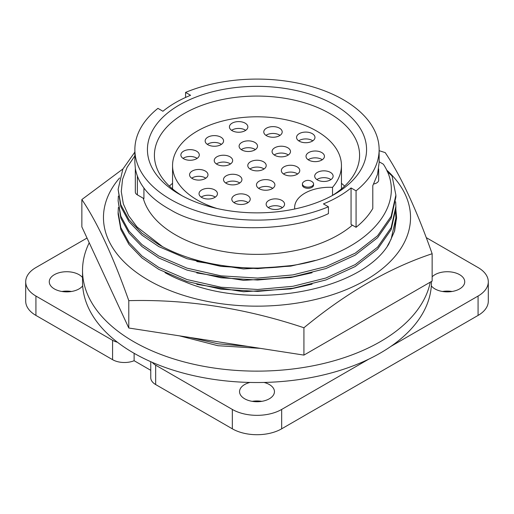 <?xml version="1.0" encoding="UTF-8"?>
<svg xmlns="http://www.w3.org/2000/svg" width="514" height="514" viewBox="0 0 514 514"><rect width="100%" height="100%" fill="white"/><g stroke="black" fill="none" stroke-linecap="round" stroke-linejoin="round"><path stroke-width="0.77" d="M165 272.651A132.599 76.554 0 0 0 184.565 281.646C253.222 311.034 361.426 290.648 388.783 244.073L394.611 231.004L396.577 217.518L395.87 209.416M386.451 169.858A153.538 88.646 180 0 1 353.131 286.639A153.538 88.646 180 0 1 148.437 280.201A153.538 88.646 180 0 1 119.608 177.953M122.91 168.971L81.861 199.541C97.429 222.575 113.074 256.28 128.789 300.658C186.89 299.135 245.268 308.169 303.928 327.752C346.462 292.684 389.201 268.012 432.139 253.73C416.571 209.673 400.926 175.968 385.211 152.619L379.133 150.673M432.139 253.73L432.139 281.081L303.928 355.103L128.789 328.009L81.861 226.899L81.861 199.541M396.551 219.048L395.767 211.729M128.789 300.658L128.789 328.009M303.928 327.752L303.928 355.103M432.139 276.802A17.45 10.074 180 0 1 459.625 274.675A17.45 10.074 180 0 1 464.733 281.794A17.45 10.074 180 0 1 453.965 291.104A17.45 10.074 180 0 1 434.947 288.919A17.45 10.074 180 0 1 431.33 285.868A174.471 100.731 0 0 0 431.471 281.794L431.471 281.466M452.069 291.483A17.45 10.074 0 0 0 442.503 291.483M71.497 291.483A17.45 10.074 0 0 0 61.931 291.483M430.282 282.154A174.471 100.731 180 0 1 314.234 365.557A174.471 100.731 180 0 1 133.627 341.63A174.471 100.731 180 0 1 82.529 270.403L82.529 281.794A174.471 100.731 0 0 0 82.67 285.868A17.45 10.074 180 0 1 54.375 288.919A17.45 10.074 180 0 1 49.267 281.794A17.45 10.074 180 0 1 60.035 272.491A17.45 10.074 180 0 1 79.053 274.675A17.45 10.074 180 0 1 82.529 277.541M264.055 382.448A17.45 10.074 180 0 1 269.336 384.536A17.45 10.074 180 0 1 274.45 391.655A17.45 10.074 180 0 1 263.676 400.965A17.45 10.074 180 0 1 244.664 398.78A17.45 10.074 180 0 1 239.55 391.655A17.45 10.074 180 0 1 249.945 382.448A174.471 100.731 0 0 0 264.055 382.448A174.471 100.731 0 0 0 368.853 359.106A174.471 100.731 0 0 0 390.903 346.378A174.471 100.731 0 0 0 431.33 285.868M261.787 401.344A17.45 10.074 0 0 0 252.213 401.344M82.67 285.868A174.471 100.731 0 0 0 117.449 342.253A174.471 100.731 0 0 0 133.627 353.022A174.471 100.731 0 0 0 152.285 362.37A174.471 100.731 0 0 0 249.945 382.448M352.353 225.164A115.149 66.479 180 0 1 175.576 234.898A115.149 66.479 180 0 1 143.258 198.256M351.062 187.951L356.067 190.835L356.067 227.304L351.062 224.419L351.062 187.951A115.149 66.479 180 0 1 323.428 203.904L328.427 206.789L328.427 213.625C286.407 233.896 206.544 232 170.642 209.879C150.082 198.616 138.317 184.873 135.362 168.656L134.867 162.591L134.867 149.6A122.133 70.514 0 0 0 170.642 199.458A122.133 70.514 0 0 0 328.427 206.789M179.521 194.331L179.521 194.331A109.566 63.261 180 0 1 179.521 104.869A109.566 63.261 180 0 1 334.479 104.869A109.566 63.261 180 0 1 334.479 194.331A109.566 63.261 180 0 1 179.521 194.331M331.928 195.75A102.588 59.232 0 0 0 359.588 155.299A102.588 59.232 0 0 0 329.545 113.414A102.588 59.232 0 0 0 217.743 100.577A102.588 59.232 0 0 0 154.412 155.299A102.588 59.232 0 0 0 182.072 195.75M356.067 190.835A122.133 70.514 0 0 0 379.133 149.6A122.133 70.514 0 0 0 312.64 86.827A122.133 70.514 0 0 0 185.573 92.404L190.572 95.289A115.149 66.479 180 0 0 162.938 111.249L157.933 108.358A122.133 70.514 0 0 0 134.867 149.6M172.556 183.299A102.588 59.232 0 0 0 169.389 186.113M217.004 208.491A84.444 48.753 180 0 1 197.286 200.03A84.444 48.753 180 0 1 172.556 165.553A84.444 48.753 180 0 1 224.682 120.507A84.444 48.753 180 0 1 316.714 131.076A84.444 48.753 180 0 1 341.444 165.553A84.444 48.753 180 0 1 332.526 187.359L332.526 195.384M250.485 169.312A9.213 5.32 180 0 1 247.787 165.553A9.213 5.32 180 0 1 253.473 160.638A9.213 5.32 180 0 1 263.515 161.794A9.213 5.32 180 0 1 266.213 165.553A9.213 5.32 180 0 1 260.527 170.468A9.213 5.32 180 0 1 250.485 169.312M264.055 168.971A9.213 5.32 0 0 0 263.515 168.631A9.213 5.32 0 0 0 249.945 168.971M207.849 144.697A9.213 5.32 180 0 1 205.15 140.939A9.213 5.32 180 0 1 210.836 136.024A9.213 5.32 180 0 1 220.879 137.174A9.213 5.32 180 0 1 223.577 140.939A9.213 5.32 180 0 1 217.891 145.847A9.213 5.32 180 0 1 207.849 144.697M221.418 144.357A9.213 5.32 0 0 0 220.879 144.016A9.213 5.32 0 0 0 207.309 144.357M232.129 130.678A9.213 5.32 180 0 1 229.43 126.919A9.213 5.32 180 0 1 235.116 122.004A9.213 5.32 180 0 1 245.159 123.161A9.213 5.32 180 0 1 247.857 126.919A9.213 5.32 180 0 1 242.165 131.835A9.213 5.32 180 0 1 232.129 130.678M245.698 130.338A9.213 5.32 0 0 0 245.159 129.997A9.213 5.32 0 0 0 231.589 130.338M183.569 158.717A9.213 5.32 180 0 1 180.87 154.952A9.213 5.32 180 0 1 186.556 150.043A9.213 5.32 180 0 1 196.599 151.193A9.213 5.32 180 0 1 199.297 154.952A9.213 5.32 180 0 1 193.611 159.867A9.213 5.32 180 0 1 183.569 158.717M197.138 158.376A9.213 5.32 0 0 0 196.599 158.029A9.213 5.32 0 0 0 183.029 158.376M216.927 164.3A9.213 5.32 180 0 1 214.229 160.541A9.213 5.32 180 0 1 219.915 155.626A9.213 5.32 180 0 1 229.957 156.776A9.213 5.32 180 0 1 232.656 160.541A9.213 5.32 180 0 1 226.97 165.45A9.213 5.32 180 0 1 216.927 164.3M230.497 163.96A9.213 5.32 0 0 0 229.957 163.613A9.213 5.32 0 0 0 216.388 163.96M241.798 149.94A9.213 5.32 180 0 1 239.1 146.182A9.213 5.32 180 0 1 244.792 141.266A9.213 5.32 180 0 1 254.828 142.417A9.213 5.32 180 0 1 257.527 146.182A9.213 5.32 180 0 1 251.841 151.09A9.213 5.32 180 0 1 241.798 149.94M255.374 149.6A9.213 5.32 0 0 0 254.828 149.259A9.213 5.32 0 0 0 241.259 149.6M266.477 135.696A9.213 5.32 180 0 1 263.778 131.931A9.213 5.32 180 0 1 269.464 127.022A9.213 5.32 180 0 1 279.5 128.172A9.213 5.32 180 0 1 282.199 131.931A9.213 5.32 180 0 1 276.513 136.846A9.213 5.32 180 0 1 266.477 135.696M280.046 135.355A9.213 5.32 0 0 0 279.5 135.009A9.213 5.32 0 0 0 265.931 135.355M192.255 178.544A9.213 5.32 180 0 1 189.557 174.786A9.213 5.32 180 0 1 195.243 169.871A9.213 5.32 180 0 1 205.285 171.021A9.213 5.32 180 0 1 207.984 174.786A9.213 5.32 180 0 1 202.298 179.694A9.213 5.32 180 0 1 192.255 178.544M205.825 178.204A9.213 5.32 0 0 0 205.285 177.863A9.213 5.32 0 0 0 191.716 178.204M201.732 197.46A9.213 5.32 180 0 1 199.034 193.701A9.213 5.32 180 0 1 204.72 188.786A9.213 5.32 180 0 1 214.756 189.942A9.213 5.32 180 0 1 217.454 193.701A9.213 5.32 180 0 1 211.768 198.616A9.213 5.32 180 0 1 201.732 197.46M215.302 197.119A9.213 5.32 0 0 0 214.756 196.778A9.213 5.32 0 0 0 201.186 197.119M226.205 183.331A9.213 5.32 180 0 1 223.506 179.572A9.213 5.32 180 0 1 229.193 174.657A9.213 5.32 180 0 1 239.235 175.807A9.213 5.32 180 0 1 241.933 179.572A9.213 5.32 180 0 1 236.247 184.481A9.213 5.32 180 0 1 226.205 183.331M239.775 182.99A9.213 5.32 0 0 0 239.235 182.65A9.213 5.32 0 0 0 225.665 182.99M274.765 155.299A9.213 5.32 180 0 1 272.067 151.534A9.213 5.32 180 0 1 277.753 146.618A9.213 5.32 180 0 1 287.795 147.775A9.213 5.32 180 0 1 290.494 151.534A9.213 5.32 180 0 1 284.807 156.449A9.213 5.32 180 0 1 274.765 155.299M288.335 154.952A9.213 5.32 0 0 0 287.795 154.611A9.213 5.32 0 0 0 274.225 154.952M284.043 174.33A9.213 5.32 180 0 1 281.344 170.564A9.213 5.32 180 0 1 287.03 165.656A9.213 5.32 180 0 1 297.073 166.806A9.213 5.32 180 0 1 299.771 170.564A9.213 5.32 180 0 1 294.085 175.48A9.213 5.32 180 0 1 284.043 174.33M297.612 173.989A9.213 5.32 0 0 0 297.073 173.642A9.213 5.32 0 0 0 283.503 173.989M299.244 141.164A9.213 5.32 180 0 1 296.546 137.405A9.213 5.32 180 0 1 302.232 132.49A9.213 5.32 180 0 1 312.268 133.64A9.213 5.32 180 0 1 314.966 137.405A9.213 5.32 180 0 1 309.28 142.32A9.213 5.32 180 0 1 299.244 141.164M312.814 140.823A9.213 5.32 0 0 0 312.268 140.483A9.213 5.32 0 0 0 298.698 140.823M308.715 160.085A9.213 5.32 180 0 1 306.016 156.32A9.213 5.32 180 0 1 311.702 151.405A9.213 5.32 180 0 1 321.745 152.562A9.213 5.32 180 0 1 324.443 156.32A9.213 5.32 180 0 1 318.757 161.235A9.213 5.32 180 0 1 308.715 160.085M322.284 159.738A9.213 5.32 0 0 0 321.745 159.398A9.213 5.32 0 0 0 308.175 159.738M259.172 188.689A9.213 5.32 180 0 1 256.473 184.924A9.213 5.32 180 0 1 262.159 180.016A9.213 5.32 180 0 1 272.202 181.166A9.213 5.32 180 0 1 274.9 184.924A9.213 5.32 180 0 1 269.207 189.839A9.213 5.32 180 0 1 259.172 188.689M272.741 188.342A9.213 5.32 0 0 0 272.202 188.002A9.213 5.32 0 0 0 258.626 188.342M234.5 202.934A9.213 5.32 180 0 1 231.801 199.175A9.213 5.32 180 0 1 237.487 194.26A9.213 5.32 180 0 1 247.523 195.41A9.213 5.32 180 0 1 250.222 199.175A9.213 5.32 180 0 1 244.536 204.084A9.213 5.32 180 0 1 234.5 202.934M248.069 202.593A9.213 5.32 0 0 0 247.523 202.246A9.213 5.32 0 0 0 233.954 202.593M268.841 207.945A9.213 5.32 180 0 1 266.143 204.186A9.213 5.32 180 0 1 271.835 199.271A9.213 5.32 180 0 1 281.871 200.428A9.213 5.32 180 0 1 284.57 204.186A9.213 5.32 180 0 1 278.884 209.102A9.213 5.32 180 0 1 268.841 207.945M282.411 207.605A9.213 5.32 0 0 0 281.871 207.264A9.213 5.32 0 0 0 268.302 207.605M317.401 179.913A9.213 5.32 180 0 1 314.703 176.154A9.213 5.32 180 0 1 320.389 171.239A9.213 5.32 180 0 1 330.431 172.389A9.213 5.32 180 0 1 333.13 176.154A9.213 5.32 180 0 1 327.444 181.063A9.213 5.32 180 0 1 317.401 179.913M330.971 179.572A9.213 5.32 0 0 0 330.431 179.225A9.213 5.32 0 0 0 316.862 179.572M312.718 182.226A5.583 3.225 180 0 1 313.572 183.941A5.583 3.225 180 0 1 311.934 186.216A5.583 3.225 180 0 1 304.037 186.216A5.583 3.225 180 0 1 302.405 183.941A5.583 3.225 180 0 1 303.254 182.226A6.978 6.978 0 0 1 312.718 182.226M313.572 183.941L313.572 185.079A5.583 3.225 180 0 1 310.122 188.053A5.583 3.225 180 0 1 304.037 187.359A5.583 3.225 180 0 1 302.405 185.079L302.405 183.941M426.222 237.609L478.078 267.55A34.894 20.149 180 0 1 488.3 281.794L488.3 301.172A34.894 20.149 180 0 1 478.078 315.416L281.672 428.811A34.894 20.149 180 0 1 232.328 428.811L155.671 384.556A16.75 9.67 180 0 1 150.763 377.719L150.763 361.702M150.763 370.324L134.122 360.719A16.75 9.67 180 0 1 112.572 359.671L35.922 315.416A34.894 20.149 180 0 1 25.7 301.172L25.7 281.794A34.894 20.149 180 0 1 35.922 267.55L87.033 238.04M155.671 384.556L155.671 365.178L232.328 409.44L232.328 428.811M281.672 428.811L281.672 409.44A34.894 20.149 180 0 1 232.328 409.44M390.903 346.378L478.078 296.045L478.078 315.416M281.672 409.44L368.853 359.106M488.3 281.794A34.894 20.149 180 0 1 478.078 296.045M35.922 315.416L35.922 296.045A34.894 20.149 180 0 1 25.7 281.794M35.922 296.045L112.572 340.3L112.572 359.671M117.449 342.253A16.75 9.67 180 0 1 112.572 340.3M134.122 360.719L134.122 353.311M155.671 365.178A16.75 9.67 180 0 1 152.285 362.37M82.529 270.403A174.471 100.731 180 0 1 89.224 242.762M134.867 155.877L127.119 167.288L122.544 179.335L121.272 191.568L123.328 203.852L128.616 215.707L137.097 227.027L162.52 246.656A138.883 80.184 0 0 0 301.448 263.855C369.482 250.459 409.292 203.287 383.36 164.204L379.133 161.762M118.374 196.065L118.117 200.794L120.841 216.221L128.969 231.107L141.973 244.606L158.8 256.043L187.012 268.154L221.052 275.851L257.636 278.08L292.948 274.9L325.889 266.618L355.2 253.196L377.591 235.772L391.148 216.304L395.883 195.089L392.066 175.987L387.164 171.425M190.096 337.492L217.962 343.77L247.742 346.41M179.418 335.841L217.923 345.71L260.245 348.351M387.338 246.18L391.148 239.094L395.883 217.885L394.482 231.441M395.883 206.487L395.883 208.433L391.148 229.642L377.591 249.117L355.2 266.535L325.889 279.963L292.948 288.238L257.636 291.419L221.052 289.189L187.012 281.492L158.8 269.387L141.973 257.944L128.969 244.452L120.841 229.559L118.117 214.132L118.117 212.186L120.841 227.612L128.969 242.505L141.973 256.004L158.8 267.441L187.012 279.552L221.052 287.242L257.636 289.478L292.948 286.292L325.889 278.016L355.2 264.594L377.591 247.17L391.148 227.696L395.883 206.487L395.651 201.764M395.883 195.089L395.883 197.035L391.148 218.244L377.591 237.719L355.2 255.143L325.889 268.565L292.948 276.84L257.636 280.021L221.052 277.791L187.012 270.101L158.8 257.989L141.973 246.553L128.969 233.054L120.841 218.161L118.117 200.794M301.448 263.855L292.948 265.449L257.636 268.629L221.052 266.393L187.012 258.703L158.8 246.591L141.973 235.155L128.969 221.656L120.841 206.769L118.117 189.396M315.185 260.437L290.744 266.136L243.488 268.944L196.778 261.549M312.082 272.748L290.744 277.534L243.488 280.342L196.778 272.947M118.374 207.457L118.117 212.186M312.082 284.146L290.744 288.932L243.488 291.74L196.778 284.345M395.883 217.885L395.651 213.156M162.52 246.656L158.8 244.651L141.973 233.208L128.969 219.709L120.841 204.816L118.117 189.39L122.852 169.1L134.867 152.086M143.926 188.079L143.926 198.648L137.373 194.864L137.373 176.231M185.573 92.404L185.573 97.454M135.33 168.483L135.33 192.011A6.978 4.028 0 0 0 137.373 194.864M356.067 227.304A122.133 70.514 0 0 0 372.798 208.478L372.798 185.682L377.533 174.342L379.133 162.591L379.133 149.6M373.729 183.973A6.978 4.028 0 0 0 378.67 180.118L378.67 168.926M344.611 186.113A102.588 59.232 0 0 0 341.444 183.299M294.753 208.986A34.894 20.149 180 0 1 294.651 207.431A34.894 20.149 180 0 1 332.526 187.359M172.556 165.553L172.556 188.927M341.444 165.553L341.444 188.927"/></g></svg>
